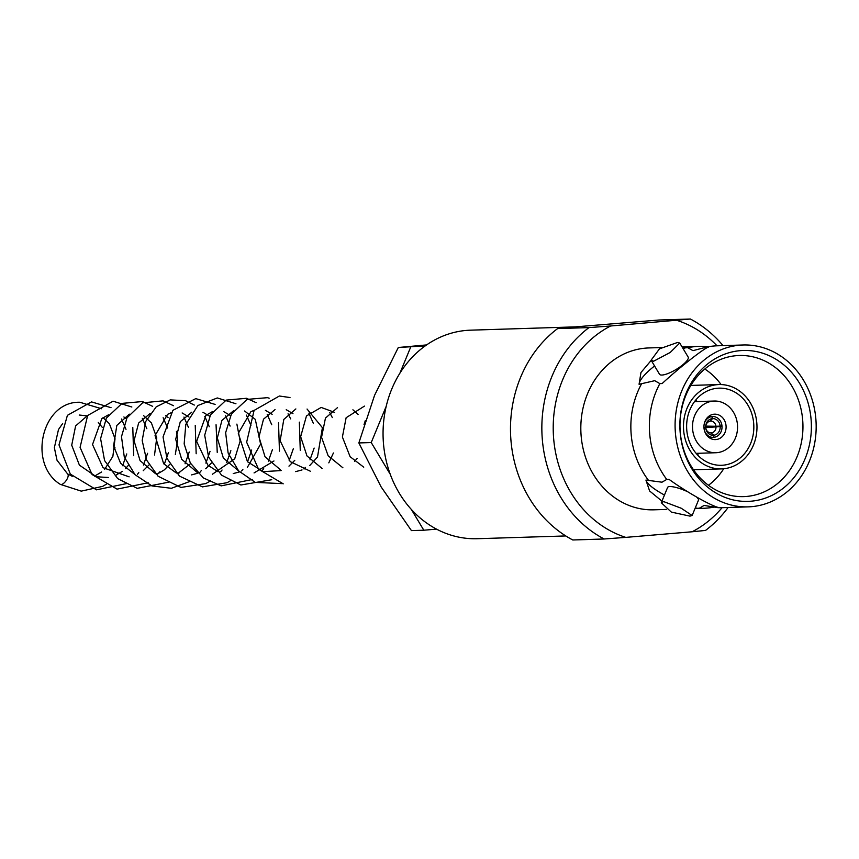 <?xml version="1.0" encoding="UTF-8"?>
<svg xmlns="http://www.w3.org/2000/svg" width="859" height="859" viewBox="0 0 859 859"><rect width="100%" height="100%" fill="white"/><g stroke="black" fill="none" stroke-linecap="round" stroke-linejoin="round"><path stroke-width="1.29" d="M743.089 344.985A80.982 70.535 88.2 0 0 739.835 345.178A80.982 70.535 88.2 0 0 675.206 430.005A80.982 70.535 88.2 0 0 748.168 506.864A80.982 70.535 88.2 0 0 751.421 506.681A80.982 70.535 88.2 0 0 816.05 421.855A80.982 70.535 88.2 0 0 743.089 344.985L717.372 345.79A80.982 70.535 88.2 0 0 714.119 345.984A80.982 70.535 88.2 0 0 706.334 347.143L692.977 350.655L687.834 347.723L685.546 347.788A40.062 10.619 -31 0 0 683.195 348.808M695.318 507.798A40.062 9.041 -157.5 0 0 697.046 508.303L699.333 508.227L704.079 505.446L717.845 507.648A80.982 70.535 88.2 0 0 722.44 507.68L748.168 506.864M654.569 365.977A40.062 10.619 -31 0 0 639.075 384.274L654.719 380.687L659.862 383.619A80.982 70.535 88.2 0 0 666.734 479.419L661.988 482.2L645.936 480.074A40.062 9.041 -157.5 0 0 664.469 495.042M663.663 501.602L681.219 508.238L692.129 515.518L689.96 516.13L671.341 512.093L661.28 502.762L663.663 501.602M692.129 515.518L698.464 500.196A16.697 3.769 -157.5 0 0 697.025 497.511M687.909 491.863A16.697 3.769 -157.5 0 0 669.891 486.559A16.697 3.769 -157.5 0 0 667.604 487.44L661.28 502.762M677.515 342.473L679.737 343.031L670.224 352.458L653.602 361.231L651.101 360.2L659.476 348.84L677.515 342.473M651.101 360.2L659.529 374.256A16.697 4.424 -31 0 0 661.892 375.05A16.697 4.424 -31 0 0 679.211 367.48A16.697 4.424 -31 0 0 688.166 357.086L679.737 343.031M574.972 326.892L470.668 330.167A104.326 90.871 88.2 0 0 466.48 330.404A104.326 90.871 88.2 0 0 383.211 439.69A104.326 90.871 88.2 0 0 477.196 538.711L565.78 535.941M714.108 414.199A12.724 11.081 88.2 0 0 703.961 427.524A12.724 11.081 88.2 0 0 715.418 439.604A12.724 11.081 88.2 0 0 715.934 439.572A12.724 11.081 88.2 0 0 726.08 426.247A12.724 11.081 88.2 0 0 714.624 414.178A12.724 11.081 88.2 0 0 714.108 414.199M716.868 452.672A25.867 22.527 88.2 0 0 737.516 425.581A25.867 22.527 88.2 0 0 714.216 401.035A25.867 22.527 88.2 0 0 713.174 401.099A25.867 22.527 88.2 0 0 692.537 428.19A25.867 22.527 88.2 0 0 715.837 452.736A25.867 22.527 88.2 0 0 716.868 452.672M717.469 388.247A38.58 33.608 88.2 0 0 686.642 427.782A38.58 33.608 88.2 0 0 719.896 465.299A38.58 33.608 88.2 0 0 722.988 465.202A38.58 33.608 88.2 0 0 753.73 423.895A38.58 33.608 88.2 0 0 717.48 388.247A38.58 33.608 88.2 0 0 717.469 388.247M723.246 468.789A42.188 36.744 88.2 0 0 756.919 424.604A42.188 36.744 88.2 0 0 718.908 384.553A42.188 36.744 88.2 0 0 717.211 384.66A42.188 36.744 88.2 0 0 683.539 428.845A42.188 36.744 88.2 0 0 721.549 468.885A42.188 36.744 88.2 0 0 723.246 468.789M736.421 355.658A70.588 61.483 88.2 0 0 680.027 428.426A70.588 61.483 88.2 0 0 741.596 496.642A70.588 61.483 88.2 0 0 746.514 496.448A70.588 61.483 88.2 0 0 802.778 421.318A70.588 61.483 88.2 0 0 737.183 355.605A70.588 61.483 88.2 0 0 736.421 355.658M740.233 350.655A75.485 65.746 88.2 0 0 680.092 431.465A75.485 65.746 88.2 0 0 751.024 501.205A75.485 65.746 88.2 0 0 811.164 420.384A75.485 65.746 88.2 0 0 740.233 350.655M699.333 508.227A80.982 70.535 88.2 0 0 703.929 508.26A80.982 70.535 88.2 0 0 707.182 508.066A80.982 70.535 88.2 0 0 714.828 506.939M661.709 347.541L648.824 347.938A80.982 70.535 88.2 0 0 645.571 348.131A80.982 70.535 88.2 0 0 580.942 432.957A80.982 70.535 88.2 0 0 653.903 509.817L666.283 509.43M708.138 346.778A80.982 70.535 88.2 0 0 698.861 346.37A80.982 70.535 88.2 0 0 695.607 346.564A80.982 70.535 88.2 0 0 687.834 347.723M610.609 325.99L588.984 327.601L557.631 328.578L571.052 327.225L659.025 320.01L690.389 319.022L610.609 325.99A112.669 98.141 88.2 0 0 553.54 437.145A112.669 98.141 88.2 0 0 625.771 537.38L692.118 531.775A112.669 98.141 88.2 0 0 722.097 507.68M557.631 328.578A121.022 105.41 88.2 0 0 510.837 438.874A121.022 105.41 88.2 0 0 572.781 539.978L604.135 538.99L625.771 537.38M588.984 327.601A121.022 105.41 88.2 0 0 542.201 437.897A121.022 105.41 88.2 0 0 604.135 538.99M717.845 507.648L720.132 507.572C716.61 508.925 687.587 492.916 669.021 479.343L666.734 479.419M659.862 383.619L662.149 383.543C678.524 368.264 704.971 347.487 708.621 347.068L706.334 347.143M645.936 480.074L649.608 490.972L661.945 501.141M695.124 508.26L697.046 508.303M641.362 384.198A80.982 70.535 88.2 0 0 648.223 479.998M685.546 347.788L682.83 348.196M651.208 360.372L640.964 372.527L639.075 384.274M692.118 531.775L705.54 530.422A121.022 105.41 88.2 0 0 728.088 507.497M723.02 345.619A121.022 105.41 88.2 0 0 690.389 319.022M717.029 345.801A112.669 98.141 88.2 0 0 676.956 320.375M708.46 485.281A68.054 59.271 88.2 0 0 723.74 468.746M721.098 384.564A68.054 59.271 88.2 0 0 704.809 369.016M697.422 454.83A36.25 31.579 88.2 0 0 698.807 453.273M697.186 401.572A36.25 31.579 88.2 0 0 695.704 400.101M709.384 437.779L713.507 437.371L713.357 435.288L711.016 432.915L713.722 435.255A8.343 7.269 -91.8 0 0 720.196 426.547L703.972 427.771M715.998 426.88A5.895 5.143 -91.8 0 1 711.542 432.872M720.196 426.547L722.011 426.397A10.426 9.084 -91.8 0 1 713.872 437.338L713.722 435.255M703.972 427.728L722.011 426.397M713.872 437.338L709.405 437.789M711.016 432.915A5.895 5.143 -91.8 0 1 705.765 427.75L705.711 427.771A8.343 7.269 -91.8 0 0 713.357 435.288M703.983 427.889L705.765 427.75M703.983 427.922L705.711 427.771M713.507 437.371A10.426 9.084 -91.8 0 1 704.444 430.552M710.704 421.114A5.895 5.143 -91.8 0 1 710.994 421.125A5.895 5.143 -91.8 0 1 715.955 426.279L720.175 426.128A8.343 7.269 -91.8 0 0 712.53 418.612L710.221 421.103M705.776 426.107L715.955 426.279M720.175 426.128L721.979 425.978A10.426 9.084 -91.8 0 0 713.174 416.529L708.739 416.347M712.53 418.612L712.379 416.54A10.426 9.084 -91.8 0 1 713.174 416.529M708.696 416.379L712.379 416.54M703.961 427.503L705.722 427.148A5.895 5.143 -91.8 0 1 710.178 421.168L712.165 418.644L712.014 416.572L708.611 416.454M705.679 427.353A8.343 7.269 -91.8 0 1 712.165 418.644M704.23 423.884A10.426 9.084 -91.8 0 1 712.014 416.572M114.988 447.764L113.86 447.743M101.577 408.744L79.812 402.259C42.037 401.078 27.263 463.796 60.28 484.347A6.357 2.609 -54.7 0 0 60.323 484.379A6.357 2.609 -54.7 0 0 61.075 484.562A6.357 2.609 -54.7 0 0 67.077 479.064A6.357 2.609 -54.7 0 0 67.625 473.964A6.357 2.609 -54.7 0 0 67.571 473.932L72.263 476.305M425.237 345.887L398.308 347.498L426.601 344.921M386.206 406.307L371.228 442.557L358.858 442.943L374.556 395.344L398.308 347.498M410.677 347.111L399.886 373.225M411.354 509.462L423.809 530.218L411.44 530.604L381.117 486.892L358.858 442.943M371.228 442.557L390.233 474.243M423.809 530.218L436.533 529.133M113.936 448.108L114.945 448.13M694.491 401.658L714.216 401.035M690.872 385.433L718.908 384.553M682.057 346.896L698.861 346.37M695.017 508.539L703.929 508.26M693.514 469.766L721.549 468.885M696.112 453.359L715.837 452.736M67.625 473.964L57.005 460.209L54.364 447.689L58.498 429.5L62.643 423.573M79.232 415.026L87.36 415.896M94.49 476.176L101.587 471.999M104.691 469.261L112.873 456.354L115.031 438.756L109.351 423.659L103.069 417.624M87.661 415.455L75.613 425.946L71.716 445.198L79.404 465.127L96.326 476.756L108.309 477.497M115.299 475.532L122.407 471.355M125.5 468.606L128.206 465.546M133.703 455.699L132.78 427.363M126.413 418.87L123.889 416.969M108.481 414.811L101.834 418.601L92.525 444.511L103.026 467.693L129.129 476.842M143.228 470.7L149.037 464.891M154.523 455.045L156.725 437.886L151.42 422.961L143.636 415.67M129.301 414.156L116.824 425.43L113.581 445.971L120.593 463.226L134.723 474.351M156.95 474.222L164.048 470.045M164.541 469.658L169.857 464.247M175.343 454.39L177.706 439.497L176.439 431.411M168.053 417.571L165.529 415.659M150.121 413.501L138.621 423.058L134.047 440.742L140.081 460.649L155.533 473.696M177.759 473.577L190.666 463.592M196.163 453.745L195.24 425.409M188.873 416.916L182.129 412.954M170.941 412.846L167.591 414.328L155.071 435.524L163.639 463.699L176.374 473.051M191.589 474.887L197.935 473.18M205.688 468.746L211.497 462.937M217.23 452.382L216.06 424.743M209.693 416.261L202.949 412.299M191.761 412.191L180.293 421.683L175.687 439.26L181.678 459.275L197.183 472.386M212.409 474.232L234.711 458.803L240.144 441.161L236.88 424.099M230.513 415.616L223.769 411.644M212.581 411.547L205.935 415.348L196.636 441.343L207.878 465.17L218.003 471.741M233.229 473.577L239.575 471.881M247.328 467.436L260.61 444.082L255.295 419.375L244.59 410.989M233.401 410.892L221.923 420.405L217.327 438.015L223.329 457.987L238.823 471.086M254.049 472.933L273.957 460.982M279.443 451.136L278.52 422.8M272.153 414.306L265.41 410.344M254.232 410.237L250.86 411.729L238.308 433.312L247.456 461.712L263.251 471.634L281.215 470.571M288.968 466.136L294.766 460.327M300.263 450.481L299.34 422.145M292.973 413.651L286.23 409.689M275.052 409.582L263.52 419.171L258.967 436.92L265.034 456.773L280.464 469.787M295.689 471.623L302.035 469.927M309.788 465.481L317.508 456.988L322.404 427.675L307.05 409.034M295.861 408.938L283.814 419.417L280.141 440.742L290.245 461.648L310.346 471.226M334.613 412.352L321.169 407.434L306.47 415.928L300.65 436.716L306.974 455.936L322.104 468.477M354.531 461.433L357.237 458.373M358.096 414.435L352.909 409.797M337.512 407.628L325.464 418.086L321.545 437.295L328.159 455.807L342.924 467.822M364.441 406.114L346.123 417.732L342.397 437.006L350.118 456.709L363.744 467.178M365.3 420.609L364.033 424.614M60.323 484.379L81.272 491.133L102.661 486.366L106.559 484.068M116.663 474.92L117.962 473.266M122.612 465.718L126.767 453.949M126.005 429.339L121.495 419.02M111.026 407.671L91.505 401.905L67.421 415.327L58.992 444.898L70.331 474.104L96.509 489.834L127.379 483.413M137.483 474.265L138.782 472.611M143.432 465.063L147.587 453.305M146.825 428.684L142.315 418.365M131.846 407.016L113.077 401.217L87.629 415.498L80.08 447.378L92.085 474.544L117.049 489.136L148.199 482.758M158.303 473.61L159.602 471.967M164.252 464.418L168.407 452.65M167.645 428.029L163.135 417.721M152.666 406.361L142.39 401.55L122.01 403.386L106.366 418.118L100.589 438.627L104.583 460.574L117.683 478.624L137.172 488.341L169.03 482.114M179.123 472.965L180.422 471.312M185.072 463.763L189.227 451.995M188.465 427.374L183.955 417.066M173.486 405.706L163.027 400.852L142.573 402.85L126.982 417.818L121.484 436.694L124.297 457.074L135.067 474.716L151.936 485.936L171.392 488.288L189.839 481.459M199.954 472.3L201.242 470.657M205.892 463.108L210.047 451.34M209.285 426.719L204.775 416.411M194.306 405.061L185.651 400.724L170.275 399.886L156.22 406.844L145.697 421.511L142.186 440.474L146.535 459.984L158.11 476.251L180.948 487.429L205.773 483.606L210.659 480.804M220.763 471.655L222.062 470.013M226.722 462.464L230.867 450.685M230.105 426.075L225.595 415.756M215.126 404.406L195.777 398.63L172.906 410.323L163.049 436.941L166.925 458.341L179.499 476.111L202.434 486.87L227.141 482.683L231.479 480.149M241.583 471L242.882 469.358M247.542 461.809L251.687 450.03M250.925 425.42L246.415 415.112M235.946 403.751L217.306 397.953L197.881 405.512L185.812 424.421L184.159 443.888L190.311 462.969L203.39 477.958L221.15 485.872L252.299 479.505M262.403 470.356L263.702 468.703M268.362 461.154L272.507 449.386M271.745 424.765L267.235 414.457M256.143 402.678L246.522 398.297L226.153 400.101L210.498 414.8L204.7 435.202L208.587 457.085L221.536 475.156L240.874 484.991L271.745 479.73M289.172 460.499L293.327 448.731M290.675 418.891L288.055 413.802M269.189 398.2L267.439 397.674L247.102 399.392L231.425 413.974L225.638 432.689L228.129 453.047L238.598 470.85L255.252 482.371L282.278 483.638M304.054 469.046L305.342 467.403M309.992 459.844L314.147 448.076M313.385 423.466L308.875 413.147M290.009 397.545L279.379 396.01L254.092 410.43L246.651 442.245L258.527 469.197L283.212 483.832M328.804 462.861L333.421 452.972M332.315 417.581L329.695 412.503M102.404 427.503L98.28 422.445"/></g></svg>
